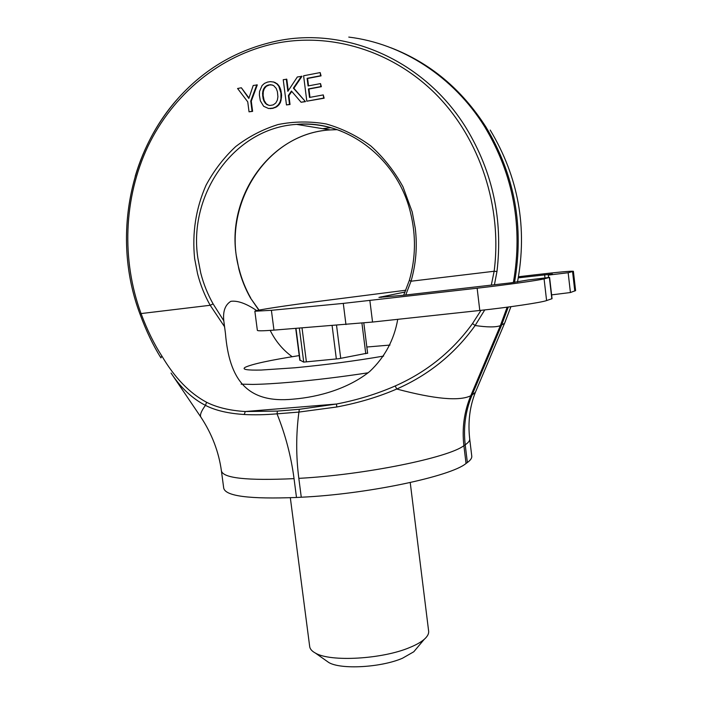 <?xml version="1.0" encoding="UTF-8"?>
<svg xmlns="http://www.w3.org/2000/svg" width="702" height="702" viewBox="0 0 702 702"><rect width="100%" height="100%" fill="white"/><g stroke="black" fill="none" stroke-linecap="round" stroke-linejoin="round"><path stroke-width="1.05" d="M325.86 660.45L328.782 662.512C340.812 669.761 380.993 667.549 402.43 658.265L413.785 651.772L416.707 648.288M290.33 497.762L309.67 646.393C309.915 648.92 311.846 651.158 315.444 653.097C330.388 662.135 382.397 659.222 409.801 647.481C416.137 644.892 420.937 642.181 424.21 639.355C427.386 636.556 428.869 633.897 428.668 631.361L428.615 630.949M299.78 359.942L303.624 362.118L338.794 358.704L367.602 353.106M383.643 356.072C355.414 360.925 325.886 364.821 295.059 367.769L261.302 370.042C246.964 370.375 241.593 369.471 245.191 367.313C251.93 364.119 269.937 360.205 299.219 355.589M366.839 347.016L389.97 345.068M368.146 372.797C341.892 376.816 316.233 379.949 291.181 382.178C275.553 383.529 262.759 384.275 252.79 384.415L241.146 384.169M254.861 311.276L257.353 330.317C257.362 331.028 262.899 330.958 273.964 330.124L372.551 322.051L479.791 310.468C508.774 307.379 541.444 302.501 546.595 300.57L552.053 298.675M551.614 294.875L570.428 292.532L575.605 290.575M397.736 319.331C394.138 339.847 384.819 357.213 369.778 371.437C348.297 388.689 318.989 396.99 293.454 399.122C246.797 403.834 229.264 379.334 225.447 333.397L223.789 320.779C222.806 311.319 225.158 304.835 230.835 301.325C237.574 300.412 246.209 303.501 256.739 310.6M270.2 330.405C275.526 341.163 282.845 349.929 292.164 356.713M345.954 324.578L343.287 303.396L477.141 288.206C506.124 284.889 538.864 280.3 544.085 278.852L549.596 277.422L528.343 279.94L510.802 282.853L403.176 295.296L378.94 297.402L405.142 292.006M518.304 277.834L552.43 274.043L548.28 275.105L568.155 272.736L573.394 271.305C571.56 270.902 558.748 272.069 534.968 274.824L518.497 276.755M343.287 303.396L271.393 310.31L254.861 311.232C254.782 310.284 287.004 305.405 322.446 300.895L405.896 290.216M405.721 294.998L411.021 281.221L409.354 280.344L403.676 295.235M481.002 310.345L472.525 323.552C452.474 351.237 426.702 372.034 395.235 385.951C376.86 394.006 357.274 400.026 336.46 404.027L245.252 411.53C229.782 410.556 216.892 407.467 206.581 402.272C189.54 393.164 174.614 377.711 161.793 355.896C154.045 343.971 147.139 329.861 141.058 313.566C121.376 259.986 123.552 198.034 148.008 146.209C172.745 94.656 219.682 55.151 275.237 43.454C330.73 32.081 392.541 50.439 436.425 94.744C480.124 139.171 502.43 207.195 494.138 271.262L491.312 285.109M341.541 131.274C326.851 125.553 311.872 123.262 296.595 124.386C234.196 128.027 187.908 194.489 197.885 258.204L200.763 273.096C203.554 283.968 207.669 294.226 213.101 303.887L210.188 305.282L224.526 326.684M213.101 303.887L223.789 320.779M337.188 129.668L330.177 129.923C271.183 133.187 226.957 195.402 236.214 255.203L238.899 269.182C241.514 279.37 245.384 288.996 250.509 298.052L258.863 310.144M306.818 101.193L324.14 98.201L323.262 94.91L309.521 97.446L308.441 88.917L320.875 86.583L320.507 83.599L308.064 85.951L307.099 78.326L320.577 75.746L320.173 72.578L303.597 75.772L306.818 101.193L323.657 98.096L323.262 94.91M308.529 85.863L307.59 78.457L321.06 75.877L320.173 72.578M309.986 97.367L308.933 89.04L321.358 86.697L320.507 83.599M288.268 90.69L286.802 79.229L283.231 79.695L286.46 104.94L290.031 104.484L288.899 95.656L291.778 91.427M288.899 95.656L288.39 95.542L291.444 91.041L301.097 102.246L305.475 101.641L293.884 88.259L301.992 76.307L297.332 76.983L287.855 91.321L286.293 79.107M268.541 108.503L272.455 108.424L276.509 106.941L278.922 104.826L280.546 102.159L281.625 95.261L280.668 89.479L279.308 86.355L277.378 83.977L273.964 82.081L270.296 81.634L267.55 82.081L264.478 83.389L262.092 85.521L259.573 91.409L259.38 95.103L260.337 100.816L263.645 106.283L268.541 108.503L272.911 108.126L275.991 106.844L278.404 104.721L280.028 102.062L280.94 98.859L280.949 93.103L278.791 86.232L276.86 83.854L273.447 81.959M249.035 111.829L252.606 111.364L251.281 101.158L257.301 84.916L253.211 85.477L248.833 98.438L241.356 87.768L237.583 88.496L247.745 101.86L249.035 111.829L252.071 111.267L250.746 101.053L256.774 84.793M248.982 97.99L241.356 87.768M161.793 355.896L160.951 357.897C153.15 345.489 146.174 330.914 140.031 314.171L141.058 313.566L210.188 305.282C204.633 295.41 200.43 284.915 197.578 273.806L194.63 258.582C192.015 232.985 195.805 208.555 206.028 185.267C213.882 170.63 223.771 157.731 235.697 146.569C248.587 136.662 262.741 129.317 278.141 124.526C293.98 121.367 309.986 121.174 326.149 123.947C342.067 128.457 356.932 135.767 370.753 145.902C383.625 157.494 394.366 171.121 402.983 186.793L412.223 212.013L415.294 228.431C417.427 246.472 415.996 264.066 411.021 281.221L494.138 271.262L496.972 271.516L494.419 284.749M484.757 309.924L475.131 325.517C454.914 353.773 428.782 374.938 396.735 389.022C378.597 396.884 358.617 402.869 336.802 406.984L298.92 412.074C295.998 434.064 295.972 456.16 298.824 478.352C364.698 474.868 448.473 457.686 463.89 445.673C461.863 428.299 464.154 411.653 470.761 395.744L500.351 325.658C495.717 327.369 487.311 327.316 475.131 325.517L472.525 323.552M336.802 406.984L336.46 404.027L299.324 409.31L298.92 412.074L277.027 413.838C265.014 414.838 254.098 415.057 244.27 414.496C228.264 413.504 215.33 410.459 205.458 405.37C192.243 398.56 180.765 387.785 171.042 373.043L201.325 417.787M308.933 89.04L308.441 88.917M321.358 86.697L320.875 86.583M307.59 78.457L307.099 78.326M321.06 75.877L320.577 75.746M324.14 98.201L323.657 98.096M305.475 101.641L293.375 88.136L301.491 76.176M301.097 102.246L304.984 101.536M293.884 88.259L293.375 88.136M290.031 104.484L289.522 104.379L288.39 95.542M286.46 104.94L289.522 104.379M270.718 108.643L270.191 108.547M272.455 108.424L271.928 108.327M273.429 108.222L272.911 108.126M275.052 107.687L274.535 107.59M276.509 106.941L275.991 106.844M277.799 105.984L277.281 105.888M278.922 104.826L278.404 104.721M279.87 103.484L279.361 103.378M280.546 102.159L280.028 102.062M281.09 100.623L280.572 100.518M281.449 98.964L280.94 98.859M281.634 97.174L281.116 97.069M281.625 95.261L281.116 95.147M281.458 93.217L280.949 93.103M281.142 91.304L280.633 91.19M280.668 89.479L280.159 89.356M280.045 87.811L279.536 87.689M279.308 86.355L278.791 86.232M278.404 85.056L277.887 84.942M277.378 83.977L276.86 83.854M276.702 83.441L276.184 83.319M275.403 82.625L274.886 82.503M252.606 111.364L252.071 111.267M251.281 101.158L250.746 101.053M471.735 455.896L471.797 456.361C471.893 458.231 470.419 460.284 467.365 462.521L466.04 463.478L463.89 445.673L465.215 444.778C463.206 427.474 465.487 410.889 472.069 395.033L470.761 395.744C459.389 401.368 434.713 399.122 396.735 389.022L395.235 385.951M269.849 105.511L273.21 104.888L275.789 103.001L277.343 100.167L277.913 96.762L277.404 91.664L276.184 88.355L273.543 85.504L270.586 84.688L267.251 85.328L264.68 87.197L263.118 90.049L262.566 93.436L263.075 98.534L264.277 101.799L266.927 104.642L269.849 105.511M206.581 402.272L205.458 405.37C201.377 410.907 199.807 414.768 200.763 416.944C211.899 433.792 218.787 451.772 221.411 470.875C223.069 478.211 247.279 480.791 294.041 478.632L296.49 497.472L301.272 497.227C367.137 494.19 450.754 476.421 466.04 463.478M296.49 497.472C249.719 499.289 225.465 496.182 223.719 488.162L221.463 471.27M272.315 84.968L269.436 84.942L266.383 86.241L264.277 88.715L263.268 91.769L263.127 95.498L264.119 100.395L266.207 103.756L268.787 105.335M267.453 104.747L266.927 104.642M266.207 103.756L265.681 103.659M265.663 103.176L265.137 103.071M264.803 101.904L264.277 101.799M264.119 100.395L263.583 100.289M263.601 98.64L263.075 98.534M263.25 96.639L262.723 96.534M263.127 95.498L262.601 95.393M263.092 93.55L262.566 93.436M263.268 91.769L262.732 91.655M263.654 90.163L263.118 90.049M264.277 88.715L263.741 88.601M265.207 87.32L264.68 87.197M266.383 86.241L265.856 86.127M267.778 85.442L267.251 85.328M269.436 84.942L268.91 84.819M271.112 84.81L270.586 84.688M295.99 328.431L300.105 360.416M302.035 327.966L306.388 361.846M332.116 325.649L336.346 358.941M336.539 325.307L340.724 358.345M361.934 323.157L365.768 353.729M372.551 322.051L369.866 300.553M479.791 310.468L477.141 288.206M546.595 300.57L544.085 278.852M551.833 298.806L549.376 277.509M381.063 297.472L380.993 296.832M544.971 277.738L544.629 274.754M570.428 292.532L568.155 272.736M574.789 291.067L572.56 271.621M273.964 330.124L271.393 310.31M250.509 298.052L259.056 310.108M322.604 128.677L330.844 127.703M299.324 409.31L277.457 411.091L245.252 411.53L244.27 414.496M135.205 176.263C143.945 146.762 158.362 120.647 178.483 97.92C127.036 154.747 112.846 242.409 140.031 314.171L140.093 314.206M476.632 389.356L475.394 392.278L472.069 395.033L501.57 325.21L508.274 307.037M505.493 321.121L475.394 392.278C469.699 406.686 467.804 422.288 469.717 439.092C469.796 440.803 468.295 442.699 465.215 444.778L467.365 462.521M510.924 306.686L504.562 323.315L500.351 325.658L507.151 307.186M514.513 282.406C524.271 226.772 514.724 174.947 485.889 126.93C461.635 89.163 429.922 62.759 390.742 47.71M178.483 97.92L178.483 97.911C204.879 68.647 237.258 49.763 275.614 41.286C344.849 25.992 424.499 59.802 466.339 128.308C492.839 172.218 503.044 219.954 496.972 271.516M348.771 37.092C401.948 43.489 453.553 76.518 484.591 126.606C513.513 174.763 523.104 226.746 513.364 282.546M294.041 478.632C291.128 456.414 285.46 434.819 277.027 413.838L277.457 411.091M301.272 497.227L298.824 478.352M328.782 662.512L315.444 653.097M413.785 651.772L424.21 639.355M410.231 482.564L428.668 631.361M299.824 360.275L295.726 328.448M303.72 362.109L299.35 328.167M367.637 353.387L363.82 322.964M224.789 328.615L224.026 322.867M552.053 298.683L549.596 277.422M548.543 277.422L548.28 275.114M575.605 290.619L573.394 271.305M250.754 298.087C245.63 289.022 241.751 279.396 239.136 269.191C221.2 206.107 266.146 133.31 330.177 129.923L296.595 124.386C346.068 119.542 397.481 157.985 410.512 212.662C416.119 235.512 415.733 258.082 409.354 280.344M517.497 282.02C527.606 227.869 518.515 177.211 490.215 130.063M469.717 439.092L471.797 456.361"/></g></svg>
